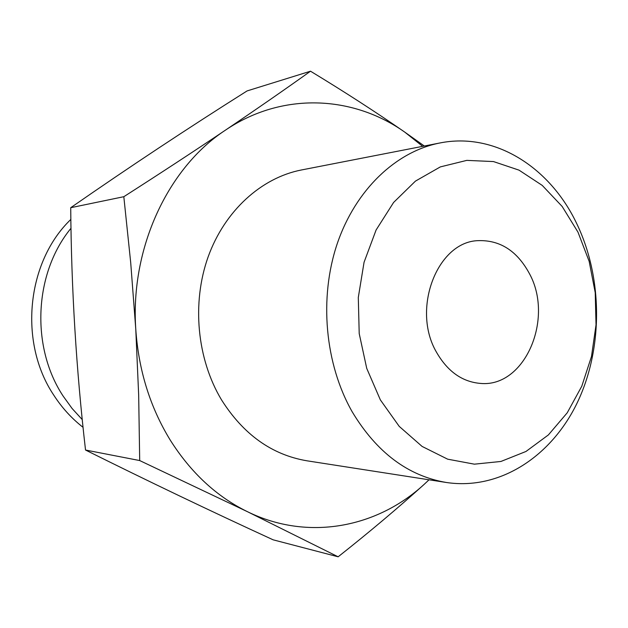 <?xml version="1.0" encoding="UTF-8"?>
<svg xmlns="http://www.w3.org/2000/svg" width="628" height="628" viewBox="0 0 628 628"><rect width="100%" height="100%" fill="white"/><g stroke="black" fill="none" stroke-linecap="round" stroke-linejoin="round"><path stroke-width="0.94" d="M429.034 479.792L424.293 484.243C377.247 527.614 308.152 541.43 247.589 511.765L139.699 460.56L85.526 450.033C148.067 481.166 210.6 511.098 273.133 539.821L338.139 556.8L247.589 511.765C216.77 496.709 191.022 472.884 170.361 440.291C150.068 407.219 138.537 370.088 135.758 328.915L130.703 262.59L123.818 196.705L70.721 207.703C71.325 288.833 76.263 369.602 85.526 450.033M70.862 219.4C26.635 261.774 18.424 342.441 53.733 395.098C61.905 407.745 71.686 418.484 83.069 427.33M123.818 196.705C160.164 173.438 193.997 151.285 225.311 130.239C256.452 109.225 284.853 89.545 310.515 71.2C344.536 91.837 375.968 112.153 404.801 132.147L422.66 146.34M139.699 460.56L138.67 395.098L135.758 328.915C130.247 247.942 168.1 167.645 225.311 130.239C282.27 91.586 353.046 95.425 404.801 132.147L424.324 146.01M577.995 232.172L562.154 206.447L542.231 185.401L519.011 170.141L493.482 161.569L466.816 160.376L440.338 166.899L415.461 181.1L393.599 202.459L376.094 229.997L364.059 262.276L358.298 297.484L359.208 333.562L366.728 368.377L380.364 399.903L399.22 426.381L422.102 446.437L447.638 459.17L474.383 464.171L500.924 461.462L525.974 451.469L548.385 434.921L567.233 412.8L581.779 386.236L591.49 356.484L596.027 324.857L595.234 292.687L589.158 261.35L577.995 232.172M352.245 411.89C324.935 364.036 318.906 298.025 337.189 243.821C355.589 189.632 396.15 151.466 439.89 142.98C494.621 131.966 549.563 166.954 576.378 222.893C602.825 277.246 603.312 347.755 577.548 402.116C551.729 456.281 499.959 490.523 446.382 482.492C408.059 476 376.674 452.466 352.245 411.89M439.89 142.98L301.346 169.992C261.389 177.771 224.738 210.733 208.127 256.899C191.634 303.081 196.972 359.035 221.527 399.887C243.491 434.552 271.948 454.86 306.896 460.795L446.382 482.492M71.003 228.254C34.116 272.976 30.505 346.876 63.177 396.142L72.126 408.53L82.284 419.645M436.507 352.253C447.638 371.588 462.381 381.981 480.726 383.441C525 387.492 554.273 318.427 529.341 273.463C517.032 250.8 499.912 239.865 477.994 240.65C437.229 241.811 411.222 309.235 436.507 352.253M310.515 71.2L247.102 90.919C188.102 128.096 129.305 167.024 70.721 207.703M424.293 484.243C398.066 507.95 369.35 532.136 338.139 556.8"/></g></svg>
